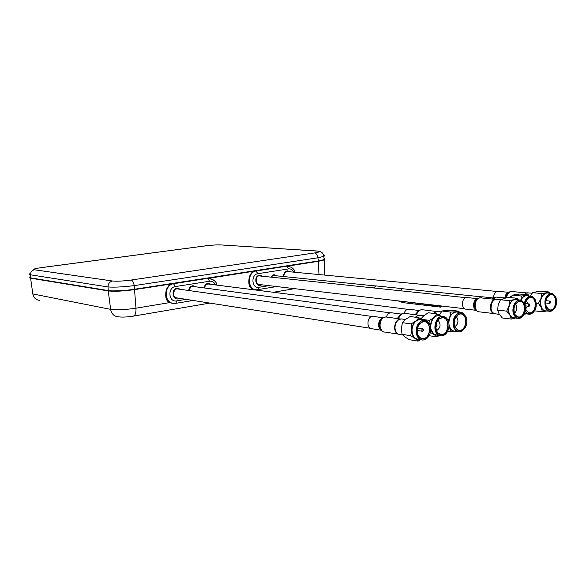 <?xml version="1.0" encoding="UTF-8"?>
<svg xmlns="http://www.w3.org/2000/svg" width="586" height="586" viewBox="0 0 586 586"><rect width="100%" height="100%" fill="white"/><g stroke="black" fill="none" stroke-linecap="round" stroke-linejoin="round"><path stroke-width="0.88" d="M134.538 289.616L135.967 308.192C136.164 312.756 135.285 315.407 133.322 316.14C127.125 317.107 122.1 317.326 118.24 316.806C114.05 316.359 111.508 313.869 110.629 309.357C116.709 310.177 125.155 309.789 135.967 308.192L170.087 302.537C162.439 301.014 165.684 282.679 173.427 283.624L134.538 289.616C123.302 291.176 114.541 291.608 108.249 290.927L30.597 278.189L29.498 277.53M172.848 303.328C163.047 302.544 163.567 284.606 173.427 283.624C163.567 284.606 163.047 302.544 172.848 303.328M170.087 302.537L172.899 303.343M324.93 259.18L324.205 259.972L318.359 261.297L287.382 266.154M249.922 289.301L252.654 288.847C245.812 287.345 248.889 269.97 255.826 270.937C246.728 271.823 246.53 289.389 255.591 289.667C246.53 289.389 246.728 271.823 255.826 270.937L208.704 278.299M252.654 288.847L255.54 289.66M286.4 266.22L256.302 270.981C246.86 271.933 247.219 290.282 256.646 289.755L257.972 289.652L258.968 287.294C251.694 288.854 250.588 274.497 257.943 273.684L255.826 270.937M207.459 278.387L173.874 283.683C163.457 284.759 163.809 303.878 174.218 303.475L175.822 303.365L176.701 300.904C168.592 302.618 167.252 287.484 175.448 286.561L173.427 283.624M276.028 275.757C274.05 274.05 272.461 274.519 271.252 277.163M271.589 277.2C272.373 275.75 273.003 275.164 273.472 275.449L274.116 275.567M317.846 251.057L316.85 251.042C320.769 251.409 320.022 252.039 314.594 252.94L131.183 280.042C123.221 281.112 116.995 281.434 112.519 281.009L34.464 269.772C31.886 270.366 30.545 272.043 30.457 274.805C29.146 274.526 28.948 274.167 29.857 273.743M221.405 244.963L316.85 251.042M40.778 267.721L205.715 245.842M29.967 276.878C29.088 277.339 29.293 277.676 30.567 277.874L108.256 290.561C111.692 291.359 126.158 290.649 134.45 289.257L318.359 260.968L324.234 259.627C325.274 259.159 325.223 258.785 324.073 258.492M318.359 260.968L317.905 257.789L323.772 256.375C324.827 255.906 324.769 255.547 323.604 255.291M108.256 290.561L108 286.942C114.255 287.433 122.987 286.994 134.201 285.624L317.905 257.789C317.458 254.932 316.352 253.32 314.594 252.94M134.45 289.257L134.201 285.624C133.681 282.423 132.678 280.562 131.183 280.042M30.567 277.874L30.457 274.805L108 286.942C108.117 283.712 109.626 281.734 112.519 281.009M108.586 290.612L108.615 290.876C114.768 291.55 123.331 291.117 134.304 289.601L318.205 261.275L324.71 259.386M324.629 259.202L324.139 258.931M29.747 277.669L30.853 277.918M550.715 294.568L548.686 291.953L539.567 291.125L532.498 292.67L530.535 296.025M547.06 297.549L549.587 295.088L551.001 294.721C557.535 294.069 556.847 310.06 550.349 309.95L548.965 309.708L546.137 306.295M546.533 307.291C544.841 301.871 545.91 297.739 549.741 294.883C558.333 290.956 557.374 313.173 549.097 309.95L546.533 307.291M555.748 296.89L552.81 293.85C543.61 290.326 542.57 315.048 552.085 310.726C556.392 307.577 557.608 302.962 555.748 296.89M556.033 297.571L552.671 293.608L551.045 293.337C545.5 295.498 543.72 300.384 545.698 307.994C546.819 310.221 548.342 311.334 550.276 311.334L551.931 310.924L554.927 308.068M547.873 293.051L546.782 292.949C541.244 295.095 539.472 299.959 541.449 307.54C542.57 309.76 544.094 310.866 546.02 310.866L549.141 311.21M548.782 293.132L546.079 292.817L541.611 293.513L540.937 298.56C539.97 301.856 540.102 304.896 541.325 307.687L542.372 311.715L546.914 310.961M548.686 291.953L546.079 292.817C543.764 293.447 542.05 295.359 540.937 298.56L538.424 303.438L541.325 307.687C542.68 310.309 544.519 311.408 546.833 310.983M532.498 292.67L541.611 293.513M538.424 303.438L536.307 303.218M542.372 311.715L534.63 310.851M528.374 292.905L525.986 293.227L524.404 294.509M550.422 301.526L549.734 303.401L549.141 302.969L549.829 301.094L550.422 301.526M550.598 302.01L550.408 302.742L550.598 302.01M423.51 329.984L422.499 331.302L421.627 330.079L422.631 328.761L423.51 329.984M423.48 330.094L423.202 330.592L423.253 329.625L423.48 330.094M417.576 328.065L417.986 328.072M422.264 331.273L417.225 330.453M417.225 330.497C417.525 326.607 419.034 323.875 421.744 322.293L423.839 321.743C431.867 321.106 430.937 338.811 422.96 338.583L420.924 338.137C418.463 336.774 417.225 334.225 417.225 330.497M417.21 330.533C417.525 326.527 419.078 323.706 421.876 322.08C432.915 316.923 431.538 343.008 421.026 338.408C418.485 337.001 417.217 334.379 417.21 330.533M430.747 329.815C430.747 325.479 429.304 322.527 426.41 320.967C414.742 315.964 413.247 344.92 425.458 339.287C428.63 337.485 430.388 334.328 430.747 329.815M430.754 329.779C430.754 325.333 429.274 322.307 426.308 320.696L423.898 320.212C419.378 320.974 416.778 324.424 416.082 330.555C416.287 336.452 418.55 339.638 422.858 340.107L425.326 339.499C428.578 337.653 430.388 334.408 430.754 329.779M421.59 319.897L419.803 319.648C415.291 320.41 412.69 323.838 412.002 329.94C412.214 335.807 414.47 338.979 418.778 339.448L420.99 339.807M423.063 320.308L418.917 317.707L415.928 320.93C413.43 323.084 412.061 326.094 411.812 329.955L410.72 335.705L415.276 338.562L418.052 341.118L420.602 339.748M422.557 320.029C420.345 318.96 418.133 319.26 415.928 320.93L411.152 323.926L411.812 329.955C411.775 333.8 412.932 336.672 415.276 338.562L419.723 339.602M418.917 317.707L410.171 316.528L405.453 319.473L402.435 322.674L401.366 328.372L402.018 334.328L404.823 336.877L409.328 339.697L418.052 341.118M402.728 319.121L401.285 318.916L399.066 319.538C396.612 321.069 395.257 323.589 394.993 327.098C394.993 330.46 396.107 332.819 398.326 334.159L402.531 335.009M411.152 323.926L402.435 322.674M410.72 335.705L402.018 334.328M529.253 296.011L528.294 295.088L528.631 294.912L519.635 294.055L512.384 295.132L510.684 297.622M523.327 314.338L526.484 313.891M524.353 313.876L526.14 313.964M528.433 295.937L525.92 295.549L521.364 296.003L520.917 299.761M528.294 295.088L525.92 295.549C523.811 295.945 522.126 297.468 520.859 300.12M526.279 300.728L529.004 297.93L530.52 297.534C537.223 296.89 536.52 313.005 529.854 312.88L528.374 312.602L525.525 309.152L528.499 312.851C537.062 316.294 538.051 293.601 529.151 297.725C526.843 299.028 525.481 301.46 525.071 305.02M525.356 310.668C526.939 313.678 529.055 314.667 531.707 313.627C535.956 310.573 537.223 306.038 535.516 300.032L532.44 296.684C528.66 295.835 526.045 298.179 524.602 303.716M535.831 300.86L532.315 296.443L530.564 296.142C527.547 296.553 525.474 298.911 524.36 303.204M525.246 311.21C526.396 313.261 527.913 314.279 529.781 314.272L531.561 313.825L534.762 310.631M524.455 313.664L528.572 314.133M527.517 295.842L526.36 295.732C524.155 295.93 522.375 297.41 521.02 300.164M512.384 295.132L521.364 296.003M511.615 296.033L509.036 297.461M526.462 300.406L527.715 303.775M527.466 306.082L525.532 309.1M528.36 305.767L528.631 304.141L529.312 303.966L529.217 306.185L528.36 305.767M519.43 301.211L516.896 298.245L507.842 297.336L500.459 299.739L498.166 304.823L497.653 310.104L499.082 313.935L502.29 317.964L511.314 319.07L515.101 318.183M491.588 303.284L490.951 308.91M497.214 299.387L494.562 299.739C490.834 302.728 489.947 306.69 491.91 311.642L493.969 313.605L499.367 314.396M515.087 304.852L517.995 301.805L519.555 301.402C526.44 300.75 525.708 317.165 518.859 317.026L517.335 316.748L515.028 314.587L514.208 312.558M515.079 314.77C512.962 309.196 513.981 304.808 518.141 301.6C527.297 297.395 526.257 320.52 517.46 316.997L515.079 314.77M524.265 303.101L521.525 300.545C511.754 296.699 510.626 322.41 520.756 317.795C525.437 314.257 526.602 309.364 524.265 303.101M524.206 302.918L521.401 300.296L519.599 299.981C514.405 299.864 510.831 310.236 514.259 315.561L516.266 317.737L518.778 318.447L520.61 318L524.016 314.543M516.596 299.68L515.365 299.556C510.186 299.431 506.619 309.76 510.04 315.063L512.728 317.59L517.489 318.293M517.526 299.776L514.12 299.549L509.49 300.677L509 306.002C508.157 309.467 508.458 312.543 509.908 315.224L511.314 319.07M516.896 298.245L514.12 299.549C511.71 300.464 509.996 302.618 509 306.002L506.678 311.144L509.908 315.224C511.366 317.553 513.211 318.491 515.468 318.044M500.459 299.739L509.49 300.677M506.678 311.144L497.653 310.104M515.438 304.237L516.054 305.05C517.365 308.339 516.823 311.071 514.413 313.239M514.054 308.097L513.937 309.174M459.724 312.419L458.648 311.364L459.065 311.217L450.173 310.133L445.214 310.463L441.99 311.012L439.588 314.748M438.687 311.598L435.449 311.994L433.677 313.444M454.568 319.619L458.457 314.477L460.332 313.986C467.914 313.342 467.064 330.548 459.534 330.365L457.703 329.991L454.861 326.871L454.084 323.223M454.89 327.039C453.249 321.472 454.487 317.216 458.589 314.264C468.881 309.496 467.65 334.408 457.812 330.255L454.89 327.039M466.017 316.836L462.662 313.173C451.733 308.646 450.4 336.32 461.783 331.097C466.405 327.845 467.818 323.091 466.017 316.836M465.987 316.674L462.544 312.909L460.384 312.499C454.179 314.572 452.026 319.648 453.923 327.728C455.197 330.438 457.036 331.815 459.439 331.852L461.643 331.302L466.06 325.955M449.066 324.754L449.784 327.142C451.059 329.845 452.89 331.215 455.293 331.251L457.812 331.617M457.776 312.177L456.23 311.986C451.652 312.902 449.198 316.55 448.876 322.937M449.074 325.648L450.788 331.837L456.23 331.383M449.63 327.288C451.059 330.277 453.11 331.669 455.798 331.456M458.735 312.294L455.871 311.767L450.854 312.104L448.693 322.11M458.648 311.364L455.871 311.767C453.183 312.192 451.11 314.067 449.667 317.392L448.151 320.535M441.99 311.012L450.854 312.104M450.788 331.837L447.594 331.368M456.076 316.535L457.483 318.337C458.538 322.139 457.622 324.893 454.751 326.6M454.414 320.198C455.278 321.135 455.168 321.948 454.091 322.622M441.441 316.425L437.046 313.876L428.234 312.748L423.693 315.854L421.18 318.513M420.953 315.305L417.51 315.715L415.65 317.268M438.899 333.624C434.351 330.922 435.347 320.483 440.364 318.33L442.342 317.81C450.143 317.165 449.257 334.621 441.507 334.416L438.899 333.624M438.987 333.881C434.292 331.097 435.325 320.33 440.496 318.117C451.147 313.158 449.85 338.642 439.683 334.276L438.987 333.881M445.69 317.524L444.789 317.011C433.501 312.257 432.087 340.554 443.873 335.133C449.674 332.723 450.912 320.74 445.69 317.524M449.074 325.384C449.023 321.707 447.872 319.004 445.602 317.275L442.393 316.301C435.208 316.052 431.904 331.215 438.335 334.994L441.412 335.925L443.734 335.346C446.056 334.137 447.682 331.947 448.605 328.79M439.932 315.979L438.269 315.766C431.091 315.517 427.795 330.599 434.226 334.364L439.661 335.653M430.761 328.995L434.131 334.591L436.885 336.913L439.185 335.58M429.714 332.05L434.131 334.591L438.233 335.434M440.899 316.11C438.65 315.048 436.438 315.429 434.255 317.253L429.655 320.41L430.505 326.717M437.046 313.876L434.255 317.253C431.882 319.502 430.629 322.527 430.505 326.329M421.671 319.319L429.655 320.41M436.885 336.913L429.12 335.712M438.042 320.286L438.189 320.381C441.112 324.388 440.584 327.801 436.607 330.629M436.262 324.043C437.39 325.047 437.273 325.875 435.918 326.519M523.957 294.472L526.726 292.941M498.415 291.367L497.697 291.301C495.024 291.879 493.646 294.099 493.558 297.952L482.3 296.802L480.63 297.813M487.266 312.814L486.863 312.77M485.296 312.58L485.669 312.624M493.815 313.532C488.438 312.184 489.874 299.534 495.419 299.409M467.503 297.6L466.683 297.52C461.402 297.424 460.904 309.576 466.207 309.137L476.213 310.324M433.259 313.393L436.548 311.569M409.555 309.313L408.53 309.181C406.501 309.379 405.029 310.741 404.12 313.268M415.24 317.209L418.69 315.253M392.027 312.858L390.928 312.712C388.804 312.917 387.28 314.338 386.357 316.967M398.136 334.057C392.364 332.02 394.232 319.304 400.341 319.048M374.029 316.506L372.857 316.337C366.763 316.176 366.125 329.207 372.242 328.805L381.186 330.211M482.747 296.846L482.3 296.802M400.26 290.751L402.472 288.62L403.285 288.81M376.073 285.917L373.472 287.931M440.818 306.756L441.221 306.551L439.573 305.767M441.133 306.947L438.929 305.694M397.975 300.867L402.934 302.625L440.599 307.123L440.679 306.69L438.284 305.621M434.775 305.203L435.83 305.702L434.709 305.196M401.124 301.233L435.83 305.702M39.672 300.369C35.914 299.944 33.629 297.805 32.816 293.938L110.629 309.357L108.249 290.927M209.861 303.094L133.19 316.162M32.186 292.846L32.816 293.938L30.597 278.189M318.967 274.556L318.359 261.297M196.398 286.898L192.823 285.682C190.516 286.224 189.131 287.836 188.67 290.502M211.619 284.444L208.155 283.272C205.935 283.792 204.58 285.338 204.089 287.924M180.869 289.396L177.192 288.144C170.13 289.118 173.104 302.002 179.521 298.333M175.595 303.365L193.16 300.471M214 280.335L208.924 278.357L207.92 278.438L209.524 281.243C212.257 280.98 214.271 282.218 215.567 284.942M175.448 286.561L209.524 281.243M186.055 299.358L176.701 300.904M257.723 289.66L276.599 286.547M291.154 267.165L286.891 266.264L288.554 268.901C290.89 268.674 292.648 269.765 293.835 272.168M257.943 273.684L288.554 268.901M268.967 285.646L258.968 287.294M290.29 271.831L287.308 270.82C284.833 271.53 283.595 273.435 283.595 276.533M262.631 276.255L259.488 275.2C253.035 276.109 255.892 288.539 261.678 284.789M206.14 245.783C211.861 245.087 216.659 244.816 220.534 244.955M34.464 269.772C32.494 269.296 34.713 268.593 41.13 267.677M512.303 291.572L511.439 291.491C508.89 291.879 507.264 293.908 506.56 297.556M526.792 292.927L511.439 291.491L509.717 291.857C507.637 292.7 506.355 294.648 505.879 297.71M508.34 292.634L505.535 297.791M504.868 297.966C505.257 294.883 506.516 293.029 508.633 292.414M481.282 297.908L480.308 297.805C473.979 297.703 473.371 312.419 479.714 311.877L493.888 313.569M495.5 299.387L480.308 297.805L478.498 298.193C475.854 299.387 474.499 301.915 474.448 305.767C474.689 308.595 475.751 310.426 477.634 311.261M476.997 299.05C475.078 300.464 474.125 302.647 474.147 305.614L475.781 309.818M476.088 310.184C472.096 308.661 473.144 299.365 477.378 298.757M423.077 309.826L421.854 309.672C419.334 309.943 417.54 311.686 416.478 314.902M415.056 314.711L418.682 310.69M418.089 311.159L415.642 314.792M436.695 311.532L421.854 309.672L419.876 310.089C418.001 310.792 416.668 312.367 415.892 314.821M405.453 313.444L404.15 313.268C401.498 313.554 399.637 315.371 398.575 318.725M418.865 315.217L404.15 313.268L402.113 313.7C400.143 314.44 398.773 316.088 397.997 318.645M400.216 314.836L397.755 318.616M397.183 318.535L400.883 314.308M387.361 317.158L385.954 316.96C378.651 316.784 377.867 332.57 385.2 332.072L398.304 334.152M400.538 319.004L385.954 316.96L383.867 317.4C380.893 318.725 379.376 321.406 379.318 325.442C379.53 328.204 380.592 330.116 382.49 331.178M381.852 318.63C379.977 320.227 379.061 322.439 379.098 325.267L381.523 330.248M381.471 330.182C377.084 328.563 377.963 319.15 382.599 318.03M496.584 297.139L495.99 297.073L493.324 299.16M491.866 299.007L493.566 297.952M493.558 297.988L492.452 299.072M504.839 297.974L495.99 297.073L494.562 297.388L492.709 299.094M294.531 288.664L273.34 292.275M324.71 275.098L324.205 259.972M191.336 286.217L390.086 312.836M285.836 271.406L496.906 291.44M176.122 297.798L370.264 328.255M175.705 288.664L372.007 316.455M257.056 284.239L464.625 308.727M258.001 275.772L465.877 297.659M206.66 283.814L407.695 309.313M189.066 290.553C190.157 287.484 191.314 286.136 192.516 286.51M204.47 287.975C205.268 285.345 206.389 284.056 207.832 284.093M177.009 297.9C175.954 298.179 174.87 297.454 173.771 295.732C173.676 290.854 174.716 288.598 176.884 288.979M208.462 278.299L208.924 278.357C213.744 279.332 216.41 281.588 216.923 285.118M287.191 266.154L287.682 266.198C291.982 267.04 294.406 269.062 294.97 272.278M283.917 276.57C283.734 274.123 284.745 272.468 286.95 271.611M259.254 284.466C258.536 284.928 257.554 284.203 256.302 282.298C256.294 277.698 257.239 275.603 259.144 275.999M324.234 259.627L323.772 256.375C323.223 254.478 323.084 251.35 317.18 251.013L220.849 244.926C216.798 244.787 211.832 245.073 205.95 245.79L40.969 267.67M548.723 309.774L550.349 309.95M546.782 292.949L551.045 293.337M549.536 293.205L548.43 292.15M527.488 292.817L532.007 293.242M550.444 301.856L550.042 301.131M550.408 302.742L549.946 303.343M545.654 302.984L549.587 303.387M545.896 300.699L549.829 301.094M423.253 329.625L422.945 328.819M423.202 330.592L422.814 331.222M417.752 328.035L422.631 328.761M420.645 338.21L422.96 338.583M419.803 319.648L423.898 320.212M401.285 318.916L405.417 319.495M528.162 312.682L529.854 312.88M526.36 295.732L530.564 296.142M529.89 305.057L529.312 303.966M529.876 305.277L529.217 306.185M525.283 305.848L528.836 306.229M525.29 303.526L529.085 303.922M496.217 299.285L500.466 299.724M517.086 316.814L518.859 317.026M515.365 299.556L519.599 299.981M518.361 299.856L516.764 298.421M437.434 311.444L441.199 311.913M457.439 330.065L459.534 330.365M456.23 311.986L460.384 312.499M419.605 315.129L423.876 315.693M439.31 334.079L441.507 334.416M438.269 315.766L442.393 316.301M508.729 292.341L497.697 291.301M477.531 298.655L466.683 297.52M418.975 310.499L408.53 309.181M401.242 314.089L390.928 312.712M383.017 317.773L372.857 316.337M481.882 296.868L402.062 288.686M375.245 285.931L273.252 275.479M375.648 285.88L402.472 288.62"/></g></svg>
